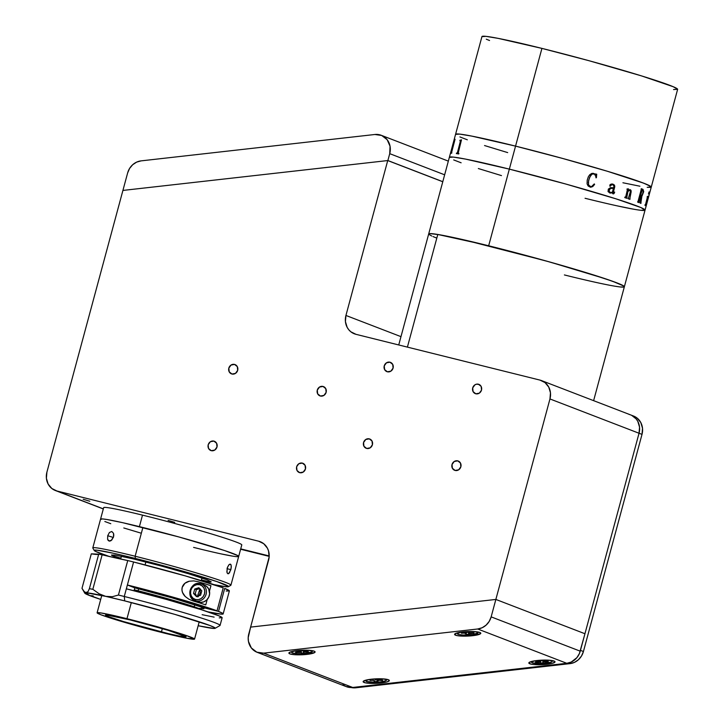 <?xml version="1.0" encoding="UTF-8"?>
<svg xmlns="http://www.w3.org/2000/svg" width="724" height="724" viewBox="0 0 724 724"><rect width="100%" height="100%" fill="white"/><g stroke="black" fill="none" stroke-linecap="round" stroke-linejoin="round"><path stroke-width="1.09" d="M593.725 200.412L585.064 198.276A101.342 4.588 15.1 0 0 645.048 210.105A101.342 4.588 -164.9 0 0 509.343 169.126A101.342 4.588 15.1 0 1 645.048 210.105L677.619 89.369A101.342 4.588 -164.9 0 0 541.923 48.39L515.551 146.121A101.342 4.588 15.1 0 1 651.247 187.1A101.342 4.588 -164.9 0 0 515.551 146.121L541.923 48.39L498.175 38.372L486.021 36.363L481.94 36.643M486.284 39.196L489.56 40.517M673.546 89.568L677.628 89.287L673.284 86.735L641.509 75.893L588.929 60.689L541.923 48.39A101.342 4.588 -164.9 0 0 481.949 36.571L455.577 134.302A101.342 4.588 15.1 0 1 515.551 146.121L562.557 158.429L607.4 171.271L639.491 181.615L646.912 184.475L651.256 187.027L647.175 187.308L650.831 187.38L651.256 187.027L650.74 186.421L643.636 183.154L607.4 171.271L562.557 158.429L515.551 146.121L488.664 245.78A101.342 4.588 15.1 0 1 624.36 286.758A101.342 4.588 15.1 0 1 564.385 274.939M507.687 152.601L484.546 145.542L507.687 152.601M467.333 139.795L459.912 136.936L467.333 139.795M455.568 134.383L459.649 134.103L471.804 136.112L515.551 146.121L471.804 136.112L459.649 134.103L455.568 134.383M639.916 186.213L622.921 182.765L639.916 186.213M436.301 237.906L433.024 236.585M428.68 234.042L430.472 233.59L440.02 234.847L464.102 239.888L545.172 260.712L588.25 273.283L612.604 281.274L623.853 286.071L624.369 286.677L623.943 287.03L620.287 286.966M645.048 210.105L624.36 286.758A101.342 4.588 -164.9 0 0 548.231 261.563A101.342 4.588 -164.9 0 0 437.794 234.467A101.342 4.588 -164.9 0 0 428.68 233.961A101.342 4.588 15.1 0 1 488.664 245.78L509.343 169.126A101.342 4.588 -164.9 0 0 449.369 157.307A101.342 4.588 15.1 0 1 509.343 169.126L565.851 184.05L616.079 198.865L640.704 207.471L645.048 210.023L640.966 210.304M641.844 196.014L640.903 202.774A101.342 4.588 15.1 0 1 641.057 202.829L640.903 203.39A101.342 4.588 -164.9 0 0 640.188 203.1L641.03 196.005A101.342 4.588 -164.9 0 0 640.414 195.77L639.011 202.014A101.342 4.588 15.1 0 1 639.183 202.077L639.03 202.639A101.342 4.588 -164.9 0 0 637.654 202.114L637.799 201.553A101.342 4.588 15.1 0 1 637.98 201.625L641.301 189.326A101.342 4.588 -164.9 0 0 641.12 189.254L641.274 188.692A101.342 4.588 15.1 0 1 642.984 189.353L643.717 191.625L642.116 195.797L643.681 191.616L642.948 189.344A101.297 4.588 -164.9 0 0 641.265 188.702M648.55 193.923L648.876 192.72A101.297 4.588 -164.9 0 0 648.894 192.72L648.93 192.729A101.342 4.588 15.1 0 1 648.912 192.738L648.903 192.783M645.591 204.322L647.392 197.236A101.342 4.588 -164.9 0 0 647.147 197.091L647.301 196.53A101.342 4.588 15.1 0 1 647.419 196.602L647.908 196.249A101.342 4.588 15.1 0 1 647.926 196.267L645.645 205.082A101.342 4.588 15.1 0 1 645.808 205.209L645.663 205.77A101.342 4.588 -164.9 0 0 644.939 205.281L645.093 204.729A101.342 4.588 15.1 0 1 645.328 204.874L645.591 204.322M648.994 191.951L648.478 193.996L648.994 191.951M627.916 191.48L626.731 197.652A101.342 4.588 15.1 0 1 626.966 197.733L626.812 198.295A101.342 4.588 -164.9 0 0 624.767 197.607L624.921 197.055A101.342 4.588 15.1 0 1 625.165 197.136L625.78 196.666L627.409 189.552A101.342 4.588 -164.9 0 0 626.984 189.417L627.129 188.855A101.342 4.588 15.1 0 1 627.491 188.973L628.504 188.901A101.342 4.588 15.1 0 1 628.604 188.937L628.133 190.693L629.998 189.634L631.183 190.819L629.844 198.702A101.342 4.588 15.1 0 1 630.07 198.783L629.916 199.344A101.342 4.588 -164.9 0 0 628.016 198.693L628.17 198.141A101.342 4.588 15.1 0 1 628.405 198.213L630.577 191.064L629.78 190.186L627.916 191.48M609.988 193.091L608.051 191.57L608.332 189.118L610.459 187.661L613.599 187.76L613.934 186.439L613.653 185.127L612.269 184.566L609.834 186.14L609.961 184.81L611.201 184.068L612.957 184.131L614.441 185.091L614.739 186.882L613.147 193.009L613.816 193.317L614.414 192.059A101.342 4.588 15.1 0 1 614.685 192.141L613.617 193.851L612.739 193.715L612.287 192.611L609.988 193.091L612.269 192.837M590.386 187.199L588.123 185.959L587.083 183.842L587.209 180.185L588.377 176.656L589.816 174.674L591.816 173.407L596.721 174.203L596.386 177.76L594.766 174.457L593.291 173.851L591.915 174.194L589.535 177.425L588.304 182.448L588.757 185.453L589.816 186.421L591.508 186.629L594.259 183.941L594.621 184.303L592.73 186.593L590.386 187.199M501.479 175.597L478.338 168.538M461.125 162.791L453.704 159.932M449.36 157.38L453.441 157.099L465.604 159.108L509.343 169.126L515.551 146.121A101.342 4.588 -164.9 0 0 455.577 134.302L398.734 344.959M633.708 209.218L616.712 205.761M457.306 153.117L460.491 140.827A101.342 4.588 -164.9 0 0 459.84 140.737L459.984 140.175A101.342 4.588 15.1 0 1 460.301 140.221L461.423 139.804A101.342 4.588 15.1 0 1 461.487 139.813L458.156 153.271A101.342 4.588 15.1 0 1 458.898 153.388L458.745 153.95A101.342 4.588 -164.9 0 0 456.364 153.597L456.518 153.036A101.342 4.588 15.1 0 1 457.179 153.126L457.287 153.126M455.079 139.252L454.6 139.859A101.297 4.588 -164.9 0 0 454.509 139.877A101.342 4.588 15.1 0 1 454.563 139.841L455.043 139.243A101.342 4.588 15.1 0 1 455.061 139.243L451.55 152.646A101.342 4.588 15.1 0 1 451.83 152.637L451.686 153.198A101.342 4.588 -164.9 0 0 450.853 153.28L450.998 152.719A101.342 4.588 15.1 0 1 451.206 152.683L454.518 140.384A101.342 4.588 -164.9 0 0 454.319 140.42L454.473 139.859L454.364 140.411M613.617 193.389L613.119 193L614.766 186.041L612.938 184.131L614.649 187.145L612.323 183.996M610.16 186.285L611.065 184.837L612.242 184.566M613.038 193.851L614.097 193.471L614.658 192.141A101.297 4.588 -164.9 0 0 614.404 192.059M613.418 188.321L610.395 188.502L613.445 188.321L612.441 192.059L611.192 192.521L609.165 191.941L609.327 189.435L610.368 188.493L608.947 190.901L610.214 192.548M627.708 189.027L627.464 188.964A101.297 4.588 -164.9 0 0 627.129 188.855M628.36 190.43L628.577 188.928A101.297 4.588 -164.9 0 0 628.504 188.901M629.88 199.326L630.034 198.774A101.297 4.588 -164.9 0 0 629.817 198.702L631.147 191.869L630.794 190.041L629.971 189.634M626.785 198.276L626.939 197.724A101.297 4.588 -164.9 0 0 626.694 197.643L627.889 191.471L630.007 190.222M640.867 203.381L641.021 202.82A101.297 4.588 -164.9 0 0 640.867 202.765L641.926 195.923M638.993 202.63L639.147 202.077A101.297 4.588 -164.9 0 0 638.975 202.005L640.378 195.761A101.297 4.588 15.1 0 1 640.414 195.77M641.256 195.471L641.156 195.444A101.297 4.588 -164.9 0 0 640.532 195.199L642.297 189.715M460.527 140.845L457.36 153.081M459.84 144.782L459.387 145.66M458.781 147.85L458.708 148.873M645.627 205.743L645.772 205.2A101.297 4.588 -164.9 0 0 645.609 205.073L647.871 196.313M645.582 204.91L647.917 196.258M454.545 140.402A101.297 4.588 15.1 0 1 454.563 140.393L451.242 152.692A101.297 4.588 -164.9 0 0 451.043 152.728L450.898 153.271M461.487 139.822A101.297 4.588 -164.9 0 0 461.459 139.813L460.337 140.23A101.297 4.588 -164.9 0 0 460.021 140.194L459.876 140.746M458.898 153.398A101.297 4.588 -164.9 0 0 458.183 153.28L458.093 153.235M457.324 153.135L457.215 153.135A101.297 4.588 -164.9 0 0 456.554 153.045L456.401 153.597M640.568 195.208A101.342 4.588 15.1 0 1 641.192 195.453L642.116 194.946L642.885 192.991L643.202 190.828L642.641 189.842A101.342 4.588 -164.9 0 0 642.333 189.724L640.568 195.208M596.042 174.412L592.938 173.253M595.906 177.787L596.703 174.203M590.865 186.683L588.521 185L588.603 180.394L590.494 175.624L591.897 174.194L593.734 173.932M590.721 187.235L592.712 186.584L594.422 184.638L594.241 183.932M478.419 384.218L479.379 384.58L476.627 384.154L474.908 384.842L472.7 387.901L473.08 391.612L475.831 393.793A4.968 4.552 111.1 0 1 472.781 387.639A4.968 4.552 111.1 0 1 478.908 384.372A4.968 4.552 111.1 0 1 475.831 393.793L479.333 393.168L481.541 390.109L481.161 386.399L478.419 384.218M457.731 460.871L458.69 461.242L457.731 460.871A4.968 4.552 111.1 0 1 460.781 467.034A4.968 4.552 111.1 0 1 454.654 470.301A4.968 4.552 111.1 0 1 457.731 460.871L454.229 461.496L452.02 464.564L452.4 468.274L455.143 470.455L458.654 469.831L460.862 466.763L460.482 463.052L457.731 460.871M389.955 362.199L390.924 362.57L389.955 362.199A4.968 4.552 111.1 0 1 393.005 368.362A4.968 4.552 111.1 0 1 386.878 371.629A4.968 4.552 111.1 0 1 389.955 362.199L386.453 362.833L384.245 365.892L384.625 369.602L387.376 371.783L390.879 371.159L393.087 368.091L392.707 364.389L389.955 362.199M369.276 438.862L370.236 439.233L369.276 438.862A4.968 4.552 111.1 0 1 372.326 445.025A4.968 4.552 111.1 0 1 366.199 448.292A4.968 4.552 111.1 0 1 369.276 438.862L365.774 439.486L363.557 442.554L363.946 446.265L366.688 448.446L370.199 447.821L372.408 444.753L372.027 441.043L369.276 438.862M302.324 463.107L303.284 463.478L302.324 463.107A4.968 4.552 111.1 0 1 305.374 469.261A4.968 4.552 111.1 0 1 299.247 472.528A4.968 4.552 111.1 0 1 302.324 463.107L298.813 463.731L296.605 466.79L296.985 470.5L299.736 472.681L303.247 472.057L305.456 468.998L305.076 465.288L302.324 463.107M213.87 441.097L214.829 441.459L213.87 441.097A4.968 4.552 111.1 0 1 216.919 447.251A4.968 4.552 111.1 0 1 210.793 450.518A4.968 4.552 111.1 0 1 213.87 441.097L210.358 441.721L208.15 444.78L208.53 448.491L211.281 450.672L214.784 450.047L217.001 446.989L216.621 443.278L213.87 441.097M234.549 364.434L235.517 364.806L234.549 364.434A4.968 4.552 111.1 0 1 237.599 370.598A4.968 4.552 111.1 0 1 231.472 373.865A4.968 4.552 111.1 0 1 234.549 364.434L231.047 365.059L228.838 368.127L229.218 371.837L231.97 374.018L235.472 373.394L237.68 370.326L237.3 366.616L234.549 364.434M323.004 386.444L323.972 386.815L323.004 386.444A4.968 4.552 111.1 0 1 326.053 392.607A4.968 4.552 111.1 0 1 319.927 395.874A4.968 4.552 111.1 0 1 323.004 386.444L319.501 387.069L317.293 390.136L317.673 393.847L320.424 396.028L323.927 395.404L326.135 392.336L325.755 388.625L323.004 386.444M174.746 522.393L168.095 520.384L174.746 522.393M89.83 501.261L83.179 499.252L89.83 501.261M122.917 190.43L127.623 172.991L122.917 190.43L387.874 160.538L442.789 181.688L387.874 160.538L122.917 190.43L46.906 472.148L122.917 190.43L387.729 160.556L442.771 181.751M103.333 508.872L56.925 490.999A15.892 14.571 111.1 0 1 55.35 490.51A15.892 14.571 111.1 0 1 46.906 472.148L46.399 478.283L48.128 484.021L51.82 488.492L56.925 490.999L258.604 541.19A15.892 14.571 111.1 0 1 260.178 541.679A15.892 14.571 111.1 0 1 268.613 560.041L250.613 627.156L269.147 556.982L268.532 550.928L267.4 548.168L263.699 543.697L258.604 541.19L56.925 490.999L103.333 508.872M269.201 555.96L240.721 548.873M250.631 627.102L495.859 599.436L250.522 627.111L495.859 599.436L549.959 398.951L639.039 433.251A15.892 14.571 -68.9 0 0 630.595 414.897A15.892 14.571 111.1 0 1 639.039 433.251L584.947 633.735L495.859 599.436L491.153 616.875A15.892 14.571 111.1 0 1 477.695 628.993L566.783 663.302A15.892 14.571 -68.9 0 0 580.241 651.175L491.153 616.875L489.216 621.382L486.121 625.12L482.157 627.744L477.695 628.993L263.617 653.148A15.892 14.571 111.1 0 1 257.21 652.342A15.892 14.571 111.1 0 1 248.775 633.98L250.631 627.102L248.196 637.69L248.45 641.392L251.337 647.944L256.803 652.17L263.617 653.148L352.706 687.456L263.617 653.148L477.695 628.993L566.783 663.302L571.236 662.044L576.883 657.673L579.426 653.5L584.947 633.735L495.859 599.436L491.153 616.875L580.241 651.175L584.947 633.735L495.859 599.436L549.959 398.951L642.007 434.391L583.426 651.519L580.458 650.369L639.039 433.251L642.007 434.391A15.892 14.571 -68.9 0 0 633.563 416.038L541.516 380.589A15.892 14.571 111.1 0 1 549.959 398.951L550.457 392.815L548.738 387.078L545.036 382.607L539.941 380.091L355.955 334.316A15.892 14.571 111.1 0 1 354.38 333.818A15.892 14.571 111.1 0 1 345.936 315.456L387.729 160.556L345.936 315.456L400.978 336.651L345.936 315.456L345.429 321.592L347.158 327.329L348.787 329.773L350.85 331.8L355.955 334.316L539.941 380.091A15.892 14.571 111.1 0 1 541.516 380.589M634.677 416.526L637.093 418.056L640.785 422.517L642.514 428.255L642.007 434.391L583.426 651.519L581.49 656.016L578.395 659.763L574.422 662.388L569.969 663.636L568.385 663.021L569.969 663.636L355.783 687.8L351.158 687.538A15.892 14.571 -68.9 0 0 355.783 687.8L354.38 687.266L355.783 687.8L569.969 663.636A15.892 14.571 -68.9 0 0 583.426 651.519L580.458 650.369L639.039 433.251L639.545 427.115L637.817 421.377L636.188 418.934L631.708 415.377M629.02 414.399A15.892 14.571 111.1 0 1 630.595 414.897M240.612 549.254L269.192 556.367L240.612 549.254M472.582 635.708L472.184 634.64L472.582 635.708A13.113 2.263 -2.5 0 1 459.459 635.944A13.113 2.263 -2.5 0 1 454.762 633.998A13.113 2.263 -2.5 0 1 462.781 631.934A13.113 2.263 -2.5 0 1 480.564 632.848A13.113 2.263 -2.5 0 1 472.582 635.708L460.301 636.007L456.717 635.536L454.582 634.369L456.853 633.011L462.781 631.934L475.062 631.636L479.831 632.45L480.51 633.726L472.582 635.708M546.819 664.297L546.421 663.229L546.819 664.297A13.113 2.263 -2.5 0 1 533.697 664.523A13.113 2.263 -2.5 0 1 529 662.587A13.113 2.263 -2.5 0 1 537.018 660.523A13.113 2.263 -2.5 0 1 554.801 661.437A13.113 2.263 -2.5 0 1 546.819 664.297L534.538 664.596L530.954 664.125L528.819 662.949L531.09 661.6L534.737 660.822L549.299 660.225L552.874 660.695L555.018 661.863L552.738 663.211L546.819 664.297M381.123 682.985L380.724 681.918L381.123 682.985A13.113 2.263 -2.5 0 1 368 683.221A13.113 2.263 -2.5 0 1 363.303 681.284A13.113 2.263 -2.5 0 1 371.322 679.212A13.113 2.263 -2.5 0 1 389.105 680.135A13.113 2.263 -2.5 0 1 381.123 682.985L368.842 683.293L365.258 682.813L363.122 681.646L365.394 680.298L371.322 679.212L383.602 678.913L388.372 679.727L389.322 680.56L387.041 681.908L381.123 682.985M306.886 654.406L306.487 653.338L306.886 654.406A13.113 2.263 -2.5 0 1 293.763 654.632A13.113 2.263 -2.5 0 1 289.066 652.695A13.113 2.263 -2.5 0 1 297.084 650.632A13.113 2.263 -2.5 0 1 314.868 651.546A13.113 2.263 -2.5 0 1 306.886 654.406L294.605 654.704L289.835 653.89L288.885 653.057L291.157 651.709L294.804 650.93L309.365 650.324L314.135 651.148L314.859 651.537L314.813 652.424L306.886 654.406M257.21 652.342L346.298 686.642A15.892 14.571 -68.9 0 0 352.706 687.456L566.783 663.302L352.706 687.456L345.882 686.479L342.895 684.723M389.729 153.66L444.645 174.81L389.729 153.66L387.874 160.538L389.729 153.66A15.892 14.571 111.1 0 0 381.286 135.307A15.892 14.571 111.1 0 0 374.878 134.492L381.702 135.469L387.159 139.705L390.046 146.248L389.729 153.66M127.623 172.991L129.56 168.484L132.655 164.746L136.628 162.122L141.08 160.873L374.878 134.492L141.08 160.873A15.892 14.571 111.1 0 0 127.623 172.991M457.315 632.885L457.342 633.591A10.335 1.783 -2.5 0 1 460.907 632.179L457.342 633.591L457.315 632.885M474.283 631.581A10.335 1.783 -2.5 0 1 477.976 632.776A10.335 1.783 -2.5 0 1 477.967 632.885A10.335 1.783 -2.5 0 1 467.423 635.029A10.335 1.783 -2.5 0 1 457.333 633.699A10.335 1.783 -2.5 0 1 457.342 633.591L458.79 634.532L463.215 635.039L472.944 634.541L477.967 632.885L477.378 632.215L473.822 631.536M468.727 632.097L468.799 633.618L473.93 633.238L470.03 632.93L468.6 634.305L466.057 634.387L468.6 634.305L468.564 632.106M465.107 633.102L461.378 633.229L466.12 633.011L466.709 632.17L469.252 632.079L469.116 632.839L470.175 632.93L469.052 632.776L469.252 632.079L461.478 633.229M466.256 633.681L466.229 632.984L466.256 633.708L465.134 633.545L466.256 633.699M466.057 634.387L466.256 633.708M470.175 632.93L474.066 632.794L470.175 632.93M548.521 660.17A10.335 1.783 -2.5 0 1 552.213 661.365A10.335 1.783 -2.5 0 1 541.552 663.618A10.335 1.783 -2.5 0 1 531.57 662.279A10.335 1.783 -2.5 0 1 535.145 660.768L531.841 661.854L532.231 662.867L541.552 663.618L551.29 662.152L552.204 661.437L551.552 660.777L547.905 660.116M544.394 661.51L543.244 661.356L543.371 660.668L540.828 660.768L543.371 660.668L543.561 661.483L548.285 661.365M540.701 661.437L539.471 661.691L540.593 661.528L540.828 660.768L540.701 661.437M540.502 661.555L540.538 662.279L535.498 662.279L539.371 661.7M540.538 662.297L540.412 662.976L542.946 662.876L542.9 660.686L542.946 662.876L543.009 660.686L543.081 662.207L544.285 661.51L548.195 661.808L543.452 662.044L542.946 662.876L540.412 662.976L540.538 662.297M540.394 662.198L540.375 661.591L540.394 662.198M535.579 661.836L539.471 661.691M382.824 678.859A10.335 1.783 -2.5 0 1 386.516 680.053A10.335 1.783 -2.5 0 1 375.258 682.334A10.335 1.783 -2.5 0 1 365.873 680.976A10.335 1.783 -2.5 0 1 369.448 679.456M377.656 679.374L377.955 680.189L382.634 680.117L377.675 680.071L377.656 679.374L377.675 680.062M373.611 680.37L369.991 680.47M374.706 680.94L374.353 681.664L376.878 681.601L376.896 679.393M373.629 680.804L374.706 680.967L373.629 680.804M382.408 680.569L382.634 680.117L378.507 680.225L382.408 680.569M377.168 679.384L377.231 680.913L378.525 680.669L376.878 681.601L374.353 681.664L374.706 680.985M369.584 679.429L366.29 680.442L366.335 681.474L375.258 682.334L381.123 681.872L386.091 680.596L386.046 679.564L382.688 678.85M375.503 679.429L375.15 680.117L375.503 679.429L378.037 679.365M308.587 650.279A10.335 1.783 -2.5 0 1 312.216 651.292L312.189 650.659L312.216 651.292A10.335 1.783 -2.5 0 1 312.279 651.473A10.335 1.783 -2.5 0 1 302.56 653.682A10.335 1.783 -2.5 0 1 291.7 652.568A10.335 1.783 -2.5 0 1 291.636 652.387A10.335 1.783 -2.5 0 1 295.211 650.876M304.523 651.546L308.415 651.745L303.745 652.098L303.908 652.912L303.483 652.243L304.523 651.546M300.894 650.894L300.967 652.414L295.781 652.532L295.501 652.107L300.17 651.763L300.007 650.948L302.532 650.795L304.27 651.564L302.532 650.795L300.007 650.948L300.424 651.6L300.397 650.921L300.433 651.618L295.501 652.107L299.646 652.297L299.627 651.844M301.383 653.066L303.908 652.912L301.383 653.066L301.166 650.876L301.383 653.066M300.406 650.921L300.433 651.618A10.335 1.783 177.5 0 0 300.922 651.591M295.32 650.849L292.043 651.862L292.116 652.894L297.193 653.718L303.084 653.654L311.872 651.998L311.8 650.966L308.415 650.261M304.27 651.564L308.134 651.329L304.27 651.564M303.456 651.564L303.483 652.215L303.456 651.564M624.278 286.876L623.21 285.663L618.432 283.473L604.721 278.55L549.67 261.97L484.103 244.649L437.794 234.467L407.404 347.113L437.794 234.467L429.64 233.608L428.825 234.323L431.766 236.033M615.255 286.252L618.866 286.794M109.632 556.611L95.55 551.389L94.192 550.385L96.998 550.195L113.641 553.308L135.361 558.448L135.135 556.24L135.361 558.448A69.549 3.149 15.1 0 1 228.386 586.684L230.811 585.291A71.531 3.24 -164.9 0 0 135.135 556.24A71.531 3.24 15.1 0 0 92.799 547.896L100.555 519.153A71.531 3.24 15.1 0 1 139.397 526.638L142.501 515.135A71.531 3.24 -164.9 0 0 103.659 507.66L100.555 519.153A71.531 3.24 -164.9 0 1 142.89 527.497L135.135 556.24L142.89 527.497A71.531 3.24 -164.9 0 1 238.685 556.421L241.78 544.928A71.531 3.24 -164.9 0 0 142.501 515.135L139.397 526.638A71.531 3.24 15.1 0 1 238.685 556.421A71.531 3.24 15.1 0 1 199.833 548.946L193.598 547.398M140.782 533.072L123.804 527.968M110.772 523.705L104.844 521.515M100.672 519.425L102.437 518.918L106.862 519.488L122.673 522.683L179 536.991L224.639 550.575L237.825 555.625L238.639 556.494L236.793 556.656M232.377 556.086L221.3 553.932M205.779 550.385L199.833 548.946M231.318 566.068L230.875 569.643L227.046 568.693L230.875 569.643L228.666 573.661L227.879 573.761L227.019 572.548L227.155 568.213L228.694 565.055L229.635 564.258L231.047 564.811L231.246 567.761L229.49 572.838M227.879 573.761L228.666 573.661L227.245 573.118L226.865 571.833L227.454 567.299L229.164 564.575L230.458 564.177L231.047 564.811M109.261 556.485A69.549 3.149 15.1 0 1 94.229 550.493L92.835 548.059A71.531 3.24 -164.9 0 1 135.135 556.24A71.531 3.24 15.1 0 1 230.92 585.173L238.685 556.421M210.811 582.078A71.531 3.24 15.1 0 1 201.462 579.951A71.531 3.24 -164.9 0 0 210.811 582.078M229.635 564.258L230.458 564.177M228.386 586.684A69.549 3.149 15.1 0 1 214.213 584.702M109.206 541.072L107.595 539.271L107.722 535.733L109.424 532.493L111.786 531.488L113.523 533.335L113.532 536.918L111.071 540.611L109.795 541.1L108.211 540.493L107.595 539.271L107.722 535.733L113.36 537.452L107.722 535.733L109.424 532.493L111.786 531.488L113.523 533.335L113.786 535.036L113.532 536.918L111.695 540.113L109.043 541.036M94.229 550.493A69.549 3.149 15.1 0 1 135.361 558.448L180.538 570.494L217.001 581.607L228.494 586.512L225.689 586.712L213.444 584.539M201.715 580.748L210.313 582.096L211.227 581.87L207.345 579.897L188.864 573.842L161.117 565.969L133.442 558.928L115.17 555.1L111.46 555.036L112.464 555.779L120.7 558.91M111.74 555.353A71.531 3.24 -164.9 0 0 120.89 558.204A71.531 3.24 15.1 0 1 111.74 555.353M161.425 631.943A41.73 1.891 15.1 0 1 105.541 615.074A41.73 1.891 15.1 0 1 130.239 619.943L106.283 614.92L105.541 615.11L108.681 616.703L123.605 621.59L168.366 633.636L179.434 636.07L186.122 636.785L168.058 630.296L130.239 619.943A41.73 1.891 15.1 0 1 186.122 636.812A41.73 1.891 15.1 0 1 161.425 631.943L162.321 628.595L161.425 631.943M138.112 590.784L138.637 588.811L138.112 590.784M145.09 564.91L145.877 561.987L145.09 564.91M201.869 609.88A50.472 2.29 -164.9 0 0 134.736 589.933L134.483 590.875L134.736 589.933A50.472 2.29 -164.9 0 0 134.275 589.825M131.325 602.558L126.972 618.685A50.472 2.29 15.1 0 1 194.557 639.093A50.472 2.29 15.1 0 1 164.692 633.201A50.472 2.29 15.1 0 1 97.106 612.794A50.472 2.29 15.1 0 1 126.972 618.685L131.325 602.558M164.692 633.201L118.944 620.685L100.898 614.766L97.097 612.839L100.727 612.902L118.573 616.64L172.719 631.21L186.222 635.491L194.566 639.057L186.475 638.197L164.692 633.201M219.254 617.889L222.141 617.69L219.073 615.898L201.679 609.816L166.23 599.363L126.347 588.82L124.275 596.486A71.531 3.24 15.1 0 1 220.069 625.418L222.132 617.753A71.531 3.24 -164.9 0 0 126.347 588.82L133.587 561.996A71.531 3.24 -164.9 0 0 127.741 560.557L118.428 595.047A71.531 3.24 15.1 0 1 124.275 596.486L127.379 584.992L179.353 598.956L217.028 610.839L199.326 606.431L172.086 597.861L134.8 587.852L127.379 584.992L134.8 587.852L134.021 590.757M226.178 591.028L229.372 590.929A71.531 3.24 -164.9 0 0 224.712 588.413L218.512 611.409A71.531 3.24 15.1 0 1 223.164 613.916A71.531 3.24 15.1 0 1 208.195 611.934M215.091 628.332L219.96 625.536A71.531 3.24 -164.9 0 0 124.275 596.486L124.727 600.893A67.558 3.059 15.1 0 1 215.091 628.332A67.558 3.059 15.1 0 1 198.168 625.726L214.005 628.459L215.2 628.161L214.856 627.753L210.114 625.581L174.656 614.323L124.727 600.893L124.275 596.486A71.531 3.24 -164.9 0 0 118.428 595.047L112.247 596.721L105.677 596.359A67.558 3.059 15.1 0 1 124.727 600.893L105.677 596.359L99.134 593.789L92.826 589.309L102.129 554.81A99.351 4.507 -164.9 0 0 127.741 560.557L118.428 595.047L112.247 596.721L105.677 596.359L99.134 593.789L92.826 589.309A71.531 3.24 -164.9 0 0 89.387 588.675L87.984 591.725L86.219 592.775L84.201 591.562L81.993 588.341L91.305 553.842A99.351 4.507 -164.9 0 0 98.699 554.177L91.305 553.842L81.993 588.341L84.771 593.164A67.558 3.059 15.1 0 1 86.219 592.775L105.677 596.359A67.558 3.059 15.1 0 0 86.219 592.775L84.201 591.562L81.993 588.341M88.066 594.703L89.821 595.644A67.558 3.059 15.1 0 1 84.771 593.164M86.265 593.209L89.821 595.644L84.862 592.893L87.984 591.725L89.387 588.675L98.699 554.177A71.531 3.24 -164.9 0 1 102.129 554.81A71.531 3.24 -164.9 0 0 98.699 554.177L89.387 588.675A71.531 3.24 15.1 0 1 92.826 589.309L102.129 554.81L127.741 560.557A71.531 3.24 -164.9 0 1 133.587 561.996L185.552 575.96L223.227 587.843A71.531 3.24 -164.9 0 0 133.587 561.996L127.379 584.992A71.531 3.24 15.1 0 1 217.028 610.839L223.227 587.843L217.028 610.839L199.326 606.431M202.132 614.685L214.132 617.12M198.358 608.314L203.969 608.766L200.81 607.002L218.512 611.409L222.947 613.545L221.671 614.169L207.317 611.744M200.865 606.812L218.512 611.409L224.712 588.413L229.372 590.929L223.164 613.916M198.095 581.716L210.928 585.707L198.095 581.716L210.928 585.707L209.471 591.128L210.928 585.707A71.531 3.24 15.1 0 0 198.095 581.716L193.797 580.901L198.095 581.716M205.761 604.875L207.218 599.454L205.761 604.875A71.531 3.24 -164.9 0 0 192.919 600.884L188.901 599.219L185.19 596.486C182.439 593.608 181.434 590.585 182.195 587.426C183.1 584.286 185.453 582.214 189.254 581.218L193.797 580.901L189.254 581.218L184.937 583.263L182.195 587.426L181.959 589.96L182.502 592.431L185.19 596.486L188.901 599.219L192.919 600.884M195.598 601.572L194.313 600.305M200.376 583.861L203.96 583.978A9.937 9.104 -68.9 0 0 200.847 583.788M195.86 594.413L196.521 596.694M194.43 600.449A9.937 9.104 -68.9 0 0 195.869 601.78M91.541 596.033L100.708 599.427A67.558 3.059 15.1 0 1 89.821 595.644L93.179 595.861M203.697 584.938L206.566 586.35L208.648 588.865L209.634 593.816L208.729 597.182L206.702 599.997L203.86 601.834L200.648 602.404L195.797 600.929A1.24 0.498 -76 0 1 195.661 599.553A7.702 7.059 111.1 0 1 190.801 590.422A7.702 7.059 111.1 0 1 199.661 584.702A7.702 7.059 111.1 0 1 204.512 593.834A7.702 7.059 111.1 0 1 195.661 599.553A1.24 0.498 104 0 0 195.797 600.929A8.941 8.19 -68.9 0 0 205.86 595.01A8.941 8.19 -68.9 0 0 201.752 584.141A8.941 8.19 -68.9 0 0 200.448 583.68A1.24 0.498 104 0 0 200.43 583.68A1.24 0.498 104 0 0 199.661 584.702A1.24 0.498 -76 0 1 200.43 583.68A1.24 0.498 -76 0 1 200.448 583.68A8.941 8.19 111.1 0 1 201.335 583.96A8.941 8.19 111.1 0 1 205.942 594.775A8.941 8.19 111.1 0 1 195.797 600.929L199.046 602.178A8.941 8.19 -68.9 0 0 209.191 596.024A8.941 8.19 -68.9 0 0 204.584 585.218L200.43 583.68C190.801 580.657 185.263 597.562 194.91 600.649A8.941 8.19 111.1 0 1 190.312 589.843A8.941 8.19 111.1 0 1 200.448 583.68M201.797 590.793L198.856 587.707L194.72 589.037L193.525 593.463L196.466 596.558L200.602 595.219L201.797 590.793L198.856 587.707L194.72 589.037L196.349 589.662L199.697 588.585M194.494 600.477A8.941 8.19 -68.9 0 0 195.797 600.929A8.941 8.19 111.1 0 1 194.91 600.649L198.159 601.906A8.941 8.19 -68.9 0 0 199.046 602.178L197.534 601.626M197.335 596.169L197.842 596.929M199.661 584.702L202.132 585.924L203.924 588.087L204.765 590.865L204.512 593.834L203.227 596.549L201.091 598.585L198.43 599.644L195.661 599.553L193.19 598.341L191.398 596.178L190.557 593.399L190.801 590.422L192.095 587.707L194.231 585.671L196.892 584.612L199.661 584.702M194.72 589.037L193.525 593.463L195.154 594.087L196.349 589.662L194.72 589.037M200.15 593.092L198.258 596.594L200.15 593.092L200.331 588.929L200.15 593.092M197.408 596.25L199.951 588.856M103.306 508.972L55.35 490.51M448.337 161.126L381.322 135.316M477.94 631.971L477.976 632.767M469.043 632.776L469.016 632.088M457.297 632.894L457.333 633.69M531.534 661.474L531.57 662.279M552.177 660.559L552.213 661.356M543.244 661.356L543.208 660.677M365.837 680.171L365.873 680.976M386.48 679.257L386.516 680.044M291.6 651.582L291.636 652.378M312.243 650.668L312.279 651.464M624.36 286.758L593.626 400.662M120.664 559.055L121.415 556.249M199.227 621.798L194.557 639.093M101.767 595.499L97.106 612.794M194.213 606.83L194.747 604.821M201.281 580.612L201.987 577.987"/></g></svg>
